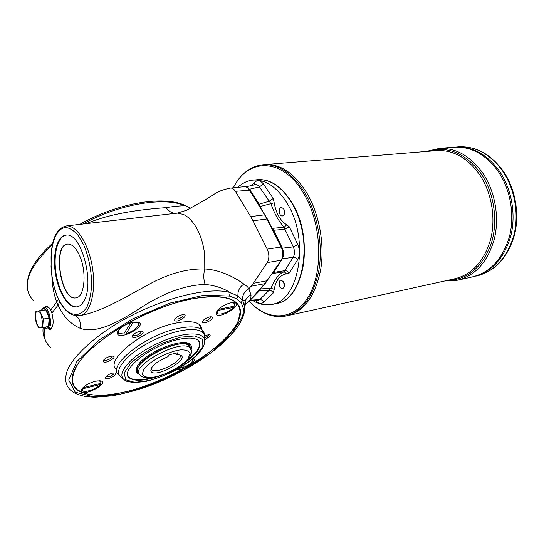 <?xml version="1.0" encoding="UTF-8"?>
<svg xmlns="http://www.w3.org/2000/svg" width="544" height="544" viewBox="0 0 544 544"><rect width="100%" height="100%" fill="white"/><g stroke="black" fill="none" stroke-linecap="round" stroke-linejoin="round"><path stroke-width="0.82" d="M167.906 356.708L169.327 354.736L178.017 352.723L176.582 354.688L179.642 354.926C192.318 358.19 154.448 379.44 150.831 371.09C150.688 366.459 156.38 361.665 167.906 356.708M150.994 368.703L151.81 369.852C157.27 374.537 184.362 360.101 179.778 354.96M175.25 353.362L176.582 354.688M79.41 255.279C87.19 271.572 84.667 297.84 75.664 297.922C60.398 300.812 52.095 244.29 67.796 244.086C71.985 244.018 75.854 247.744 79.41 255.279M76.044 297.86L75.915 297.881C60.908 300.764 52.36 245.439 67.64 244.1M204.7 339.776L209.705 336.512C210.487 335.403 210.27 334.771 209.059 334.614L204.741 335.743M204.85 338.048L208.223 335.73L208.495 334.608M181.648 365.004C197.649 354.137 203.055 345.828 197.866 340.082C194.337 337.688 188 337.45 178.854 339.368C151.028 344.821 117.756 371.742 129.846 378.257C135.13 381.392 144.337 380.834 157.481 376.591M199.451 341.802C200.913 346.929 196.466 353.41 186.123 361.25M151.715 377.726C141.222 380.412 133.851 380.412 129.601 377.713L127.962 375.863M112.37 373.15C108.474 374.34 106.189 375.87 105.502 377.733C105.618 381.487 120.326 373.646 114.512 372.932L112.37 373.15M106.243 376.387L106.461 376.706C108.929 377.148 111.398 376.203 113.859 373.864L114.009 372.919M138.421 323.415L137.782 322.592L136.204 321.973M133.634 322.157L137.884 322.816C141.188 324.918 133.722 331.636 126.058 333.54L125.868 330.575M118.64 329.97L118.266 332.602M126.058 333.54L133.26 322.218M130.791 322.796L123.678 334.03L118.905 333.438C117.552 332.255 118.075 330.494 120.476 328.148M217.097 310.835L216.988 312.848M234.879 303.654L233.186 302.566M217.294 310.57L233.526 307.435L232.179 306.571M181.961 314.833C177.827 316.03 175.386 317.737 174.631 319.94C174.916 324.17 189.972 315.391 183.627 314.697L181.961 314.833M175.324 318.492L175.603 318.94C178.004 319.45 180.458 318.485 182.981 316.037L183.144 314.684M42.629 327.712L48.504 326.597L49.184 318.056L43.282 319.138L42.697 327.57L40.372 327.95C39.046 327.964 37.822 326.658 36.693 324.04L35.299 315.656C35.523 312.888 36.278 311.358 37.556 311.073L45.696 309.726L37.556 311.073C38.869 311.012 40.106 312.297 41.256 314.928L42.677 323.422C42.425 326.21 41.657 327.719 40.372 327.95L38.644 327.957L35.38 320.028L35.299 315.656L35.952 311.27M43.282 319.138L49.144 317.798L45.696 309.726L39.8 310.767L43.241 318.872M192.732 359.468L192.501 359.088M181.818 366.656L181.934 368.009C189.788 364.915 193.29 361.964 192.433 359.142M180.989 367.166L179.996 368.485L178.439 368.662M183.988 365.289L181.934 368.009M101.028 381.827L99.579 380.739M82.409 388.232L82.164 390.096M99.062 383.806L100.205 384.54C96.968 388.756 85.075 393.006 82.654 390.769L82.185 388.668M44.186 307.469L46.029 306.265C47.702 306.122 49.246 307.421 50.66 310.155L51.864 313.011C54.053 321.96 53.421 327.44 49.973 329.474L48.212 328.916M45.166 307.299L46.403 306.245M50.483 329.317L48.994 328.766M86.584 223.598C113.295 212.221 145.398 209.25 166.117 207.604C174.284 206.339 180.642 205.734 185.198 205.795C164.506 196.629 120.088 203.585 82.865 224.033M243.413 315.588L243.1 316.52C234.96 339.449 193.637 369.315 150.28 385.526C138.373 389.81 125.712 393.251 112.295 395.848L94.33 397.249L85.462 396.508C76.765 394.563 74.548 393.142 71.434 390.864C65.307 385.934 64.097 378.706 67.803 369.172C74.127 356.184 90.644 340.238 113.492 325.72C154.659 299.907 207.93 285.804 230.302 292.618C223.251 288.143 214.866 285.416 205.136 284.43C185.756 285.063 164.968 292.407 142.759 306.469C121.788 319.981 98.036 334.519 80.349 328.379C70.781 324.306 63.342 316.574 58.038 305.17L56.814 302.301C53.822 294.202 52.183 285.416 51.877 275.93M81.777 389.082L81.246 390.538C81.45 398.215 111.928 382.276 99.953 380.766L95.336 381.242C88.964 383.044 84.442 385.662 81.777 389.082M249.9 190.189L235.396 191.332C234.002 189.115 232.417 188.02 230.642 188.054C223.638 189.421 218.26 191.4 214.506 193.99L205.204 199.845L186.578 210.263L177.385 213.071L137.489 217.716M166.117 207.604C168.844 211.487 172.081 213.37 175.828 213.262L176.134 213.234M50.66 310.155L58.582 299.37M80.451 315.486L82.192 315.166C103.374 310.774 126.154 296.596 146.268 285.913C166.75 274.115 186.252 268.471 204.768 268.988C221.517 269.776 236.769 278.786 243.875 284.111C246.473 285.661 248.125 287.225 248.832 288.81L251.049 294.957L250.764 299.438L264.778 283.676L251.07 286.246L253.3 283.322L267.036 280.779L281.132 260.243L267.233 262.596L253.3 283.322M80.349 328.379C80.988 321.898 79.186 317.567 74.936 315.384M51.864 313.011L58.038 305.17L59.813 301.743M177.29 213.146L169.742 213.989L177.378 213.071L183.362 214.424C188.19 216.628 192.542 221.075 196.418 227.766L198.098 230.955C201.606 238.306 203.823 246.425 204.728 255.333L204.768 268.988C203.374 274.387 203.497 279.534 205.136 284.43M243.658 314.888L242.318 316.594L243.175 313.623L243.413 308.611L241.271 302.716L236.749 298.799L229.405 296.065L230.302 292.618L237.952 295.997C237.626 290.89 239.598 286.926 243.875 284.111M236.749 298.799L237.952 295.997L242.624 300.206L242.563 299.71C242.413 294.916 244.501 291.285 248.832 288.81L251.07 286.246M58.133 298.425L57.004 295.467L58.181 298.214C62.22 306.7 66.756 311.882 71.788 313.759L76.16 314.548L77.432 315.704L79.628 315.636C89.835 314.554 96.213 293.141 92.643 268.967C89.202 244.78 76.82 225.012 66.531 225.916L137.571 217.709M76.16 314.548C80.226 314.269 83.783 311.834 86.836 307.238C89.42 301.471 91.018 294.243 91.63 285.546C91.623 271.245 89.046 257.836 83.892 245.31L78.207 235.518C73.991 230.649 69.782 227.963 65.586 227.453C57.446 228.303 51.823 240.326 51.17 256.938L51.068 256.639C51.85 238.163 57.004 227.922 66.531 225.916M83.858 301.05C95.105 283.356 81.076 232.009 66.15 235.13C57.324 235.668 52.435 253.599 55.311 272.673C58.045 291.761 67.946 308.128 76.643 306.959C79.458 306.571 81.865 304.599 83.858 301.05M242.624 300.206L244.766 306.156L244.705 307.19L242.624 300.206M244.644 305.232L245.174 301.097C246.398 298.139 248.356 296.086 251.049 294.957M139.318 374.211L137.775 373.402C135.456 371.634 135.538 368.873 138.02 365.106C145.955 352.145 182.906 337.443 189.856 344.175C191.508 345.406 191.964 347.167 191.209 349.445M76.643 306.959L77.282 306.843C68.707 307.992 58.936 292.135 56.059 273.36C53.054 254.599 57.528 236.545 66.082 235.137M139.638 331.412C135.476 332.615 133.028 334.288 132.28 336.444C132.518 340.796 148.186 332.024 141.549 331.255L139.638 331.412M133.028 334.968L133.314 335.458C135.891 336.002 138.455 335.016 141.012 332.506L141.107 331.242M83.001 387.6L83.606 387.036M97.872 380.8L100.626 381.378L100.98 383.343L83.028 387.675M46.886 307L48.967 307.618M51.898 327.821L47.818 328.991M41.997 309.25L43.989 307.503C49.586 306.224 53.421 328.773 47.654 329.025L45.356 328.066M100.205 384.54L82.28 388.878M231.309 302.743L234.484 303.239L234.559 306.088L218.389 309.352M137.353 371.375C136.231 369.634 136.646 367.302 138.611 364.364L139.271 363.467M183.138 342.632L188.795 344.121L190.291 346.154M191.046 345.447L190.964 348.894M139.053 373.667L136.313 371.518M233.526 307.435C229.813 311.726 219.803 315.527 217.491 313.487L217.369 310.719M183.96 204.932L190.896 208.332L184.715 205.244C162.534 195.255 117.014 203.204 79.744 224.393M251.233 299.139L245.596 304.259L244.63 306.415M250.342 300.166L245.596 304.259L245.174 301.097L242.563 299.71L241.271 302.716M247.901 302.233L250.206 300.329L265.112 283.526L281.132 260.243C283.322 256.36 283.322 251.926 281.146 246.935L266.907 218.98L252.967 220.789L267.206 249.125L281.629 246.99C283.798 251.824 283.757 256.176 281.513 260.066L281.636 259.882M201.851 329.78C201.838 327.549 200.906 325.74 199.063 324.353C194.8 321.341 187.19 320.906 176.236 323.041C143.024 329.052 103.108 361.311 116.844 369.961M189.774 347.575L190.155 347.249M193.229 298.683C150.409 305.918 90.141 340.945 76.588 366.296C67.98 383.092 73.277 392.598 92.487 394.815C141.018 400.738 242.318 343.89 240.108 311.97C239.231 298.391 223.604 293.957 193.229 298.683M176.712 369.628C182.852 371.069 199.009 360.25 192.868 358.782M132.777 322.313C125.99 324.013 121.054 326.876 117.96 330.908L117.252 332.887C117.796 342.353 151.13 323.7 136.714 322L132.777 322.313M230.86 302.824C225.032 304.307 220.456 306.952 217.144 310.76L216.111 313.242C216.736 321.225 245.643 303.817 233.777 302.586L230.86 302.824M110.378 356.3C106.318 357.496 103.931 359.094 103.217 361.1C103.374 365.242 118.891 356.884 112.499 356.102L110.378 356.3M209.515 316.948C205.523 318.145 203.157 319.804 202.416 321.926C202.198 324.272 209.868 321.803 211.834 318.913C212.67 317.689 212.412 316.989 211.058 316.812L209.515 316.948M128.846 390.973C104.822 396.95 87.632 396.63 77.282 389.994C70.638 384.921 70.326 377.04 76.344 366.35C87.047 347.942 120.53 323.891 156.169 309.692C191.835 295.44 223.591 292.978 234.886 301.546C261.106 320.266 190.502 376.543 128.846 390.973M238.877 306.054L240.224 311.671L238.456 320.069M84.538 393.292L77.187 389.776L72.95 384.506M44.52 327.352C48.43 329.786 50.048 326.631 49.368 317.9C47.165 309.339 44.574 306.673 41.609 309.896L41.419 310.311M289.36 226.862L284.927 229.289L284.247 227.208L286.681 224.781L289.36 226.862L297.847 244.664C300.03 250.165 300.002 255.136 297.772 259.563L289.218 273.054L286.559 273.829C280.092 274.924 275.985 280.072 274.237 289.265L273.306 292.924C272.313 291.217 270.953 290.36 269.232 290.353L259.597 290.68L250.92 299.492M259.597 290.68L260.651 288.544M272.15 273.693L273.877 272.374L284.845 270.66L293.23 257.305L282.35 258.767L273.877 272.374M282.35 258.767C283.886 255.639 283.893 252.124 282.363 248.214L293.27 246.874L284.927 229.289L273.856 230.234L282.363 248.214M273.856 230.234L271.823 227.752M284.403 214.003L283.75 208.787L284.403 213.996M283.873 208.984C285.226 212.588 284.736 214.921 282.397 215.995C278.922 216.505 277.93 207.414 281.452 207.332L283.873 208.984M256.442 179.812L258.448 179.622C270.973 179.357 282.18 187.292 292.067 203.429C314.711 240.02 303.042 301.546 275.4 303.613L272.483 304.218M237.878 187.333C242.631 182.845 248.003 180.411 253.973 180.044C266.472 179.785 277.664 187.755 287.545 203.966C310.189 240.72 298.602 302.484 271.021 304.518C264.969 305.497 258.958 304.232 252.987 300.723M260.515 207.495L259.257 204.143L269.09 201.287L273.244 198.519L274.196 202.803C275.992 213.207 280.153 220.531 286.681 224.781M272.476 228.358L284.247 227.208C278.916 221.632 274.468 213.778 270.905 203.64L259.4 186.905L249.451 189.305L259.257 204.143M249.451 189.305L246.731 187.116M454.519 147.159L455.26 147.118C471.539 146.737 485.71 154.632 497.753 170.782C510.381 188.748 515.032 214.846 509.456 236.531C502.602 259.216 490.049 272.721 471.804 277.046L458.565 279.997M444.883 280.956L456.688 280.412C474.919 276.087 487.438 262.405 494.244 239.367C499.766 217.328 495.04 190.76 482.351 172.468C470.24 156.019 456.049 147.982 439.776 148.342L455.26 147.118C471.546 146.737 485.71 154.625 497.76 170.782C510.388 188.741 515.039 214.846 509.463 236.531C502.608 259.216 490.056 272.721 471.811 277.046M499.038 170.639C511.618 188.523 516.276 214.479 510.768 236.103C504.002 258.713 491.538 272.245 473.375 276.699C491.538 272.245 504.002 258.713 510.775 236.103C516.283 214.479 511.625 188.523 499.045 170.639C486.996 154.516 472.831 146.635 456.545 147.016C472.838 146.635 487.002 154.51 499.045 170.639M453.771 147.234L454.213 147.186M291.897 203.143L292.182 203.626C303.192 222.326 307.272 250.179 302.104 271.082M256.727 179.785C269.912 178.425 281.792 186.3 292.352 203.395C314.779 239.625 303.593 300.642 276.27 303.443M286.763 315.833L454.24 278.888C471.947 274.72 484.099 261.446 490.708 239.061C496.08 217.654 491.504 191.828 479.196 174.032C467.425 157.991 453.621 150.158 437.784 150.538L266.104 164.499C281.262 164.308 294.868 173.856 306.925 193.147C319.552 214.547 324.986 245.419 320.532 270.538C314.881 296.738 303.62 311.834 286.742 315.833C303.613 311.834 314.874 296.732 320.525 270.538C324.972 245.412 319.539 214.547 306.911 193.147C319.335 214.2 324.822 244.419 320.729 269.321C315.506 295.304 304.681 310.699 288.252 315.493M263.942 164.655L266.091 164.499C281.255 164.308 294.855 173.862 306.911 193.147M250.322 300.2L259.835 299.581L271.007 288.347C274.482 279.466 278.861 273.938 284.158 271.762L272.51 273.544M254.49 184.817L254.374 182.546C257.326 179.751 260.324 180.227 263.384 183.974L259.4 186.905C258.108 185.089 256.652 184.355 255.034 184.688L245.97 186.837M260.542 288.898L271.007 288.347L274.237 289.265M286.559 273.829L284.158 271.762L284.845 270.66C286.613 270.667 288.068 271.463 289.218 273.054M249.648 300.941L257.754 300.404L259.835 299.581C261.528 299.588 262.827 300.465 263.731 302.219C261.168 304.178 258.516 303.613 255.775 300.54M274.196 202.803L260.236 206.482M297.772 259.563C296.541 258.06 295.025 257.305 293.23 257.305C294.868 254.191 294.882 250.716 293.27 246.874L297.847 244.664M283.737 281.921C285.036 285.274 284.648 287.477 282.574 288.531C279.256 289.258 277.685 280.418 281.085 280.106L283.737 281.921M283.499 281.534L284.41 286.287M284.396 286.328L283.478 281.5M190.937 348.847L189.312 345.182C182.573 338.681 146.819 352.913 139.108 365.459C136.694 369.104 136.612 371.783 138.863 373.49L139.026 373.606M138.822 372.667C128.398 364.167 179.18 336.586 188.775 345.494L190.38 348.33M245.63 304.205L244.542 305.762M103.979 359.672L104.244 360.101C106.848 360.611 109.412 359.638 111.948 357.177L112.05 356.089M203.068 320.552L203.3 320.899C205.51 321.348 207.842 320.409 210.283 318.09L210.528 316.812M188.047 358.652L190.121 353.566C189.196 350.968 186.028 349.738 180.615 349.867C168.212 351.39 150.042 360.924 143.895 369.165L142.236 374.224C143.575 376.652 147.016 377.699 152.544 377.352C164.859 375.482 181.621 366.642 188.047 358.652M265.18 215.104L264.595 214.846L249.302 189.904C247.908 187.714 246.31 186.64 244.521 186.68L244.215 186.708M267.539 280.412L265.248 283.37M52.326 244.882C27.486 268.308 21.087 286.797 33.136 300.356M44.914 338.966C43.194 335.682 42.616 331.901 43.16 327.61M51.17 256.938L51.122 265.887L51.061 256.822M51.122 265.887C51.49 276.338 53.448 286.198 57.004 295.467M243.175 313.623L244.304 312.65L243.1 316.52L242.073 317.302L242.318 316.594M267.233 262.596C269.389 258.672 269.382 254.184 267.206 249.125M252.967 220.789L250.662 216.6L264.595 214.846L266.907 218.98L267.464 219.205M235.396 191.332L250.662 216.6M204.551 339.646L204.082 334.036C201.056 329.385 192.916 328.358 179.67 330.949C163.479 334.37 142.834 344.372 130.417 354.899C117.878 366.302 115.301 374.15 122.686 378.447M119.027 375.088C105.76 366.472 145.751 334.485 178.792 328.331C189.747 326.142 197.35 326.522 201.593 329.467C204.007 331.289 204.83 333.798 204.068 337.001M72.814 314.888L71.788 313.759M71.611 314.452C66.518 311.991 62.064 306.734 58.262 298.697L58.181 298.214M242.529 316.506L241.665 318.464M44.846 327.672C42.942 336.206 44.996 342.836 51 347.582M243.413 308.611L244.705 307.19L244.528 311.386M281.697 247.132L267.39 219.048L249.784 190.006C248.125 187.619 246.364 186.51 244.521 186.68L230.636 188.054M199.063 324.353L204.082 334.036L204.061 338.144C206.21 343.774 202.314 350.792 192.372 359.196L187.979 362.562L174.882 370.614C165.05 375.448 155.373 379.052 145.853 381.419L134.178 382.656L126.99 381.392C118.68 377.822 120.462 370.43 132.335 359.217C144.16 348.867 164.614 338.783 180.608 335.342C193.331 332.806 201.144 333.737 204.061 338.144L204.326 344.121M180.404 337.205L162.289 343.114C149.566 349.112 139.04 355.83 130.703 363.276L124.134 373.055L125.78 379.828L134.892 382.384L149.335 380.474C166.226 375.768 184.144 366.316 195.656 356.068L202.858 346.61L202.694 339.395L194.806 335.947L180.404 337.205M45.805 309.842L39.916 310.882M48.504 326.597L42.636 327.706M476.088 276.087C494.333 271.762 506.892 258.312 513.76 235.736C519.35 214.146 514.726 188.176 502.119 170.306C490.083 154.238 475.932 146.39 459.646 146.771L456.865 146.989M249.308 301.26C268.022 321.79 294.399 321.252 308.944 295.65C323.66 270.327 321.626 223.509 303.946 193.902C283.009 157.257 247.778 157.563 233.369 187.782M249.261 301.301C260.29 313.16 272.211 318.131 285.022 316.214C301.893 312.229 313.147 297.112 318.784 270.871C323.231 245.711 317.791 214.785 305.157 193.344C293.1 174.019 279.5 164.451 264.357 164.635C251.151 165.668 240.788 173.386 233.274 187.796M428.611 151.28C448.004 145.812 465.392 153.136 480.774 173.25C494.299 192.726 498.467 221.66 491.042 244.188C481.991 267.675 467.493 279.738 447.549 280.364M251.763 185.463L254.374 182.546M263.384 183.974L273.244 198.519M273.306 292.924L263.731 302.219M188.775 345.494L189.802 347.623C192.304 350.214 191.984 353.756 188.836 358.244C182.628 368.111 155.57 378.474 151.919 377.699C146.071 378.304 142.229 377.522 140.393 375.346C127.344 367.894 179.731 338.497 189.802 347.623L191.4 350.9M42.697 327.57L48.579 326.461M229.405 296.065L204.313 295.14L169.993 303.076L132.498 318.974L99.253 339.891L76.786 361.624L68.728 380.032L75.249 392.21L93.847 396.868L120.693 394.094C141.284 388.878 161.935 381.079 182.655 370.709L210.215 353.348L231.01 334.798L242.073 317.302M151.096 369.002L150.831 371.09M129.601 377.713L129.846 378.257M106.026 376.638L105.502 377.733M175.195 318.648L174.631 319.94M82.355 388.294L81.246 390.538M51.014 265.812C51.388 276.304 53.36 286.246 56.943 295.623M132.913 335.104L132.28 336.444M73.515 315.078L77.139 315.676M47.063 306.972L43.989 307.503M106.461 376.706L106.298 376.332M27.2 284.437C27.608 271.714 36.101 257.972 52.686 243.209M217.07 310.862L216.111 313.242M253.973 180.044L258.448 179.622M477.618 275.754C495.781 270.688 508.096 256.972 514.57 234.614C519.84 213.282 515.188 187.993 502.758 170.415C490.681 154.285 476.306 146.404 459.646 146.771L456.552 147.016M266.091 164.499L264.357 164.635M439.776 148.342L425.884 151.504M151.137 368.39L151.81 369.852M188.795 344.121L189.312 345.182M103.822 359.856L103.217 361.1M202.892 320.783L202.416 321.926M203.3 320.899L203.109 320.504M175.603 318.94L175.365 318.444M133.314 335.458L133.069 334.92M104.244 360.101L104.033 359.618M137.537 372.864L137.775 373.402M118.177 330.97L117.252 332.887"/></g></svg>
